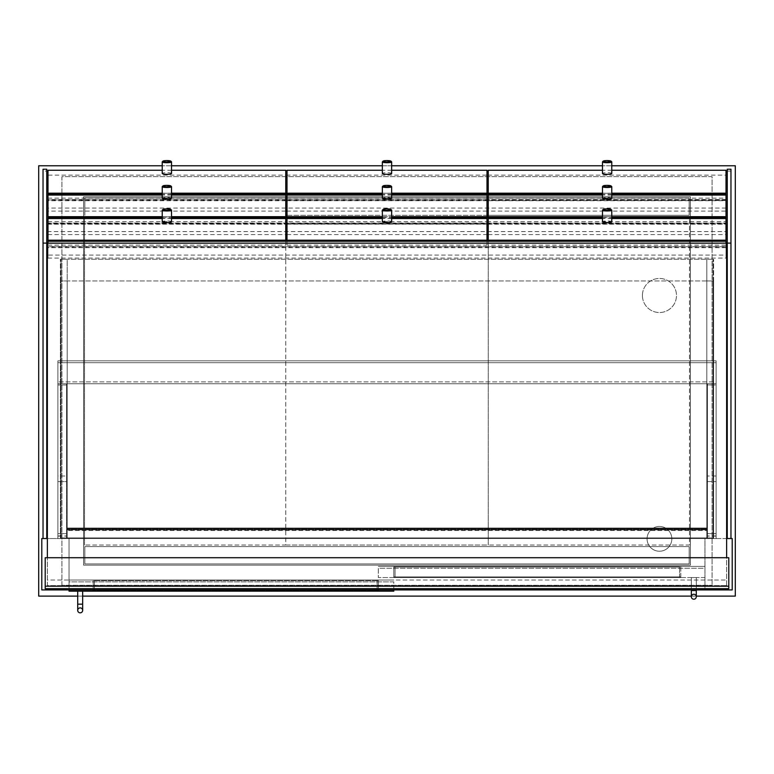 <?xml version="1.0" encoding="UTF-8"?>
<svg xmlns="http://www.w3.org/2000/svg" width="774" height="774" viewBox="0 0 774 774"><rect width="100%" height="100%" fill="white"/><g stroke="black" fill="none" stroke-linecap="round" stroke-linejoin="round"><path stroke-width="0.58" stroke-dasharray="3.87 2.9" d="M735.3 596.115L735.3 165.771L38.7 165.771L38.7 596.115L735.3 596.115M61.92 585.279L61.92 176.607L712.08 176.607L712.08 585.279L712.08 176.607L61.92 176.607L61.92 585.279L712.08 585.279L61.92 585.279M77.71 596.115L82.663 596.115M691.337 596.115L696.29 596.115M611.77 165.771L602.482 165.771M391.644 165.771L382.356 165.771M171.518 165.771L162.23 165.771M690.408 565.155L83.592 565.155L83.592 196.731L690.408 196.731L690.408 565.155L690.408 196.731L83.592 196.731L83.592 565.155L690.408 565.155M730.966 169.254L730.966 538.53L727.25 538.53L727.25 169.254M726.631 538.53L47.369 538.53M46.75 538.53L43.034 538.53L46.75 538.53L46.75 171.083L43.034 171.083L43.034 169.254M732.204 538.53L732.204 589.923L704.959 589.923L704.959 538.53L732.204 538.53M69.041 589.923L69.041 538.53L69.041 589.923L41.796 589.923L41.796 538.53L704.959 538.53L704.959 589.923L69.041 589.923L69.041 581.874L393.811 581.874L393.811 589.923M488.239 215.307L689.17 215.307L689.17 197.97L84.83 197.97L84.83 215.307L84.83 197.97L689.17 197.97L689.17 215.307L285.761 215.307M286.999 215.307L487.001 215.307M84.83 546.579L689.17 546.579L689.17 563.917L84.83 563.917L84.83 546.579L84.83 563.917L689.17 563.917L689.17 546.579L84.83 546.579M488.239 216.855L488.239 545.031L488.239 216.855L689.479 216.855L689.479 545.031L488.239 545.031L689.479 545.031L689.479 216.855L488.239 216.855M286.38 240.182L286.38 234.58M286.38 545.031L487.62 545.031L286.38 545.031M487.62 234.58L487.62 240.182M487.62 216.855L286.38 216.855L487.62 216.855M84.521 216.855L84.521 545.031L84.521 216.855L285.761 216.855L285.761 545.031L84.521 545.031L285.761 545.031L285.761 216.855L84.521 216.855M716.105 475.991L707.436 475.991L707.436 384.968L716.105 384.968L716.105 538.53L707.436 538.53L716.105 538.53L707.436 538.53L707.436 383.73L716.105 383.73L716.105 538.53L66.564 538.53L66.564 383.73L66.564 538.53L57.895 538.53L66.564 538.53L57.895 538.53L57.895 533.576L66.564 533.576L66.564 481.563L57.895 481.563L66.564 481.563L66.564 383.73L57.895 383.73L57.895 538.53L66.564 538.53L66.564 383.73L716.105 383.73L716.105 538.53L716.105 383.73L707.436 383.73L707.436 538.53L707.436 383.73L57.895 383.73L66.564 383.73L57.895 383.73L57.895 381.872L57.895 383.73L716.105 383.73L716.105 381.872L716.105 538.53L716.105 383.73L57.895 383.73L57.895 538.53L57.895 381.872L57.895 383.73L716.105 383.73L716.105 381.872L716.105 383.73L707.436 383.73L716.105 383.73L716.105 381.872L716.105 383.73L57.895 383.73L716.105 383.73L716.105 384.968L707.436 384.968L707.436 383.73L716.105 383.73L57.895 383.73L57.895 381.872L57.895 383.73L66.564 383.73L66.564 384.968L57.895 384.968L57.895 383.73L66.564 383.73L66.564 538.53L66.564 384.968L57.895 384.968L57.895 383.73L57.895 538.53L57.895 384.968L57.895 475.991L66.564 475.991L66.564 383.73L66.564 475.991M57.895 536.101L66.564 536.101M57.895 533.625L66.564 533.625M716.105 536.053L707.436 536.053L707.436 533.576L716.105 533.576L707.436 533.576L707.436 481.563L716.105 481.563L707.436 481.563L707.436 383.73L707.436 475.991M716.105 536.101L707.436 536.101M716.105 533.625L707.436 533.625M716.105 381.872L716.105 360.819L716.105 362.677L716.105 360.819L57.895 360.819L57.895 362.677L57.895 360.819L716.105 360.819L716.105 362.677L716.105 360.819L57.895 360.819L716.105 360.819L57.895 360.819L57.895 362.677L57.895 360.819L57.895 362.677L57.895 360.819L716.105 360.819L716.105 362.677L57.895 362.677L716.105 362.677L57.895 362.677L716.105 362.677L57.895 362.677L716.105 362.677L716.105 381.872L716.105 362.677L716.105 381.872L716.105 362.677L716.105 381.872L57.895 381.872L57.895 362.677L57.895 381.872L57.895 362.677L57.895 381.872L57.895 362.677L57.895 381.872L716.105 381.872M57.895 536.053L66.564 536.053L66.564 533.576L57.895 533.576L57.895 475.991M57.895 535.966L66.564 535.966M716.105 535.966L707.436 535.966M60.372 538.53L60.372 259.271L67.183 259.271L60.372 259.271L60.372 538.53L67.183 538.53L60.372 538.53L67.183 538.53L67.183 259.271L60.991 259.271L67.183 259.271L67.183 538.53L60.991 538.53L67.183 538.53L67.183 259.271L67.183 538.53L67.183 280.943L60.372 280.943L67.183 280.943L67.183 538.53L60.991 538.53L60.991 259.271L713.628 259.271L60.991 259.271L60.991 538.53L67.183 538.53L67.183 280.943L67.183 538.53L60.372 538.53L60.372 280.943L60.372 538.53M713.628 538.53L713.628 259.271L713.628 538.53L706.817 538.53L713.628 538.53L706.817 538.53L706.817 259.271L706.817 538.53L713.009 538.53L706.817 538.53L706.817 259.271L706.817 538.53L67.183 538.53L706.817 538.53L706.817 530.48L67.183 530.48L706.817 530.48L706.817 528.003L67.183 528.003L706.817 528.003L706.817 529.861L67.183 529.861L706.817 529.861L706.817 537.911L67.183 537.911L706.817 537.911L706.817 529.242L67.183 529.242L706.817 529.242L706.817 538.53L67.183 538.53L706.817 538.53L706.817 530.48L67.183 530.48L706.817 530.48L706.817 528.003L67.183 528.003L706.817 528.003L706.817 528.623L67.183 528.623L706.817 528.623L706.817 529.861L67.183 529.861L706.817 529.861L706.817 537.911L67.183 537.911L706.817 537.911L706.817 529.242L67.183 529.242L706.817 529.242L706.817 538.53L706.817 280.943L713.628 280.943L706.817 280.943L706.817 538.53L713.009 538.53L713.009 259.271L713.009 538.53L706.817 538.53L706.817 280.943L706.817 538.53L713.628 538.53L713.628 280.943L713.628 538.53M713.009 537.911L713.009 259.271L713.009 537.911L60.991 537.911L60.991 259.271L60.991 537.911L713.009 537.911L713.009 280.943L60.991 280.943L713.009 280.943L713.009 538.53L713.009 280.943L713.009 537.911L60.991 537.911L60.991 280.943L60.991 538.53L60.991 280.943L60.991 537.911L713.009 537.911M728.798 586.208L728.798 588.685L45.202 588.685L45.202 586.208L728.798 586.208L728.798 557.725L45.202 557.725L45.202 586.208M726.631 585.589L726.631 557.725L47.369 557.725L47.369 585.589L726.631 585.589L726.631 557.725L47.369 557.725L47.369 585.589L726.631 585.589M706.817 528.623L67.183 528.623L706.817 528.623M393.811 581.874L69.041 581.874L69.041 580.016L393.811 580.016L69.041 580.016L69.041 591.162L393.811 591.162L393.811 581.874M94.428 580.016L377.093 580.016L94.428 580.016L94.428 591.162L378.331 591.162L378.331 580.016L377.093 580.016L378.331 580.016L378.331 591.162L93.19 591.162L93.19 580.016L93.19 591.162L94.428 591.162L94.428 580.016M704.959 577.539L378.331 577.539L378.331 568.251L704.959 568.251L704.959 577.539L704.959 566.394L378.331 566.394L704.959 566.394L704.959 568.251L378.331 568.251L378.331 577.539L704.959 577.539M393.811 577.539L680.81 577.539L393.811 577.539L393.811 566.394L679.572 566.394L393.811 566.394L393.811 577.539M680.81 577.539L680.81 566.394L679.572 566.394L680.81 566.394L680.81 577.539M378.331 590.543L93.19 590.543L93.19 580.635L378.331 580.635L93.19 580.635L93.19 590.543L378.331 590.543L378.331 580.635L378.331 590.543M679.572 576.92L680.81 576.92L680.81 567.013L679.572 567.013L680.81 567.013L680.81 576.92L393.811 576.92L393.811 567.013L679.572 567.013L393.811 567.013L393.811 576.92L679.572 576.92L679.572 567.013L679.572 576.92M77.71 591.162L82.663 591.162L77.71 591.162L77.71 604.165L82.663 604.165L77.71 604.165L82.663 604.165L82.663 591.162L77.71 591.162L82.663 591.162M691.337 589.923L691.337 577.539L696.29 577.539L691.337 577.539L691.337 590.543L696.29 590.543L691.337 590.543L696.29 590.543L696.29 577.539L691.337 577.539L696.29 577.539L696.29 589.923M691.337 590.543L691.337 596.735A2.477 2.477 0 0 1 693.814 594.258A2.477 2.477 0 0 1 696.29 596.735L696.29 590.543M46.75 169.254L46.75 171.083M43.034 171.083L43.034 538.53M730.966 538.53L727.25 538.53M726.012 245.135L726.012 223.415L488.239 223.415L488.239 245.135L726.012 245.135L726.012 240.182L726.012 255.072L47.988 255.072L47.988 258.081L47.988 243.171M726.012 255.072L726.012 258.081L47.988 258.081M726.012 246.529L47.988 246.529L47.988 255.072M726.012 247.496L47.988 247.496L47.988 246.529M47.988 245.135L285.761 245.135L285.761 223.415L47.988 223.415L47.988 247.496M726.012 258.081L726.012 246.742L47.988 246.742M726.012 246.742L726.012 243.171M726.012 247.709L47.988 247.709M642.42 295.494A17.028 17.028 0 0 1 667.962 280.749A17.028 17.028 0 0 1 667.962 310.248A17.028 17.028 0 0 1 642.42 295.494A17.028 17.028 0 0 1 667.962 280.749A17.028 17.028 0 0 1 667.962 310.248A17.028 17.028 0 0 1 642.42 295.494M647.064 538.839A12.384 12.384 0 0 1 665.64 528.12A12.384 12.384 0 0 1 665.64 549.569A12.384 12.384 0 0 1 647.064 538.839A12.384 12.384 0 0 1 665.64 528.12A12.384 12.384 0 0 1 665.64 549.569A12.384 12.384 0 0 1 647.064 538.839M66.564 536.053L66.564 538.53L707.436 538.53L707.436 536.053M707.436 383.73L707.436 538.53L716.105 538.53L707.436 538.53L707.436 383.73M47.988 223.415L47.988 234.58L47.988 231.571L726.012 231.571L726.012 199.915L488.239 199.915L488.239 195.038M47.988 231.571L47.988 223.038L726.012 223.038M488.239 234.58L726.012 234.58L726.012 231.571M47.988 234.58L285.761 234.58M286.999 234.58L487.001 234.58M488.239 224.218L726.012 224.218L726.012 234.58M47.988 224.218L285.761 224.218M286.999 224.218L487.001 224.218M488.239 223.251L726.012 223.251L726.012 224.218M47.988 223.251L285.761 223.251M286.999 223.251L487.001 223.251M162.23 217.765L171.518 217.765M382.356 217.765L391.644 217.765M602.482 217.765L611.77 217.765M162.23 216.691L171.518 216.691M382.356 216.691L391.644 216.691M602.482 216.691L611.77 216.691M47.988 223.038L47.988 224.005L726.012 224.005M47.988 224.005L47.988 216.691L285.761 216.691M285.761 211.089L47.988 211.089L47.988 195.038L47.988 216.759M726.012 198.144L726.012 175.137L488.239 175.137L488.239 198.144L726.012 198.144L726.012 211.089L488.239 211.089M487.001 211.089L286.999 211.089M726.012 211.089L726.012 200.727L488.239 200.727M487.001 200.727L286.999 200.727M285.761 200.727L47.988 200.727M726.012 208.08L47.988 208.08L47.988 211.089M726.012 199.547L47.988 199.547L47.988 208.08M726.012 200.514L47.988 200.514L47.988 199.547M47.988 198.144L285.761 198.144L285.761 175.137L47.988 175.137L47.988 200.514M611.77 193.19L602.482 193.19M391.644 193.19L382.356 193.19M171.518 193.19L162.23 193.19M611.77 194.264L602.482 194.264M391.644 194.264L382.356 194.264M171.518 194.264L162.23 194.264M726.012 200.727L726.012 199.76L488.239 199.76M487.001 199.76L286.999 199.76M285.761 199.76L47.988 199.76M726.631 557.725L726.631 243.171L47.369 243.171L47.369 580.016L726.631 580.016L47.369 580.016L47.369 557.725M488.239 245.135L488.239 240.25L726.012 240.25M488.239 223.415L488.239 218.529M611.77 218.529L602.482 218.529M726.012 175.137L726.012 170.251M488.239 198.144L488.239 193.268L726.012 193.268M488.239 175.137L488.239 170.251M611.77 170.251L602.482 170.251M611.77 195.038L602.482 195.038M488.239 199.915L488.239 221.635L726.012 221.635M488.239 221.635L488.239 216.759L726.012 216.759M285.761 198.144L285.761 193.19M47.988 193.268L285.761 193.268M47.988 175.137L47.988 170.251M171.518 170.251L162.23 170.251M285.761 175.137L285.761 170.251M47.988 221.635L285.761 221.635L285.761 199.915L47.988 199.915M171.518 195.038L162.23 195.038M285.761 199.915L285.761 195.038M285.761 221.635L285.761 216.759M285.761 245.135L285.761 240.182M47.988 240.25L285.761 240.25M171.518 218.529L162.23 218.529M285.761 223.415L285.761 218.529M611.692 210.035A4.644 0.803 0 0 0 607.126 209.367A4.644 0.803 0 0 0 602.559 210.035M611.77 221.761A4.644 0.803 0 0 0 607.126 220.958A4.644 0.803 0 0 0 602.482 221.761M611.692 186.534A4.644 0.803 0 0 0 607.126 185.876A4.644 0.803 0 0 0 602.559 186.534M611.77 198.27A4.644 0.803 0 0 0 607.126 197.457A4.644 0.803 0 0 0 602.482 198.27M611.692 161.756A4.644 0.803 0 0 0 607.126 161.089A4.644 0.803 0 0 0 602.559 161.756M611.77 173.482A4.644 0.803 0 0 0 607.126 172.679A4.644 0.803 0 0 0 602.482 173.482M171.441 210.035A4.644 0.803 0 0 0 166.874 209.367A4.644 0.803 0 0 0 162.308 210.035M171.518 221.761A4.644 0.803 0 0 0 166.874 220.958A4.644 0.803 0 0 0 162.23 221.761M171.441 186.534A4.644 0.803 0 0 0 166.874 185.876A4.644 0.803 0 0 0 162.308 186.534M171.518 198.27A4.644 0.803 0 0 0 166.874 197.457A4.644 0.803 0 0 0 162.23 198.27M171.441 161.756A4.644 0.803 0 0 0 166.874 161.089A4.644 0.803 0 0 0 162.308 161.756M171.518 173.482A4.644 0.803 0 0 0 166.874 172.679A4.644 0.803 0 0 0 162.23 173.482M286.999 198.144L487.001 198.144L487.001 175.137L286.999 175.137L286.999 198.144L286.999 193.268L487.001 193.19M286.999 175.137L286.999 170.251M391.644 170.251L382.356 170.251M487.001 175.137L487.001 170.251M487.001 198.144L487.001 193.268M487.001 199.915L286.999 199.915L286.999 221.635L487.001 221.635L487.001 195.038M487.001 221.635L487.001 216.691M286.999 221.635L286.999 216.759L487.001 216.759M286.999 199.915L286.999 195.038M391.644 195.038L382.356 195.038M286.999 245.135L487.001 245.135L487.001 223.415L286.999 223.415L286.999 245.135L286.999 240.25L487.001 240.182M286.999 223.415L286.999 218.529M391.644 218.529L382.356 218.529M487.001 223.415L487.001 218.529M487.001 245.135L487.001 240.25M391.567 210.035A4.644 0.803 0 0 0 387 209.367A4.644 0.803 0 0 0 382.433 210.035M391.644 221.761A4.644 0.803 0 0 0 387 220.958A4.644 0.803 0 0 0 382.356 221.761M391.567 186.534A4.644 0.803 0 0 0 387 185.876A4.644 0.803 0 0 0 382.433 186.534M391.644 198.27A4.644 0.803 0 0 0 387 197.457A4.644 0.803 0 0 0 382.356 198.27M391.567 161.756A4.644 0.803 0 0 0 387 161.089A4.644 0.803 0 0 0 382.433 161.756M391.644 173.482A4.644 0.803 0 0 0 387 172.679A4.644 0.803 0 0 0 382.356 173.482M377.093 591.162L377.093 580.016L377.093 591.162M395.05 577.539L395.05 566.394L395.05 577.539M679.572 577.539L679.572 566.394L679.572 577.539M377.093 590.543L377.093 580.635L377.093 590.543M94.428 590.543L94.428 580.635L94.428 590.543M395.05 576.92L395.05 567.013L395.05 576.92M730.966 171.083L727.25 171.083"/><path stroke-width="1.16" d="M162.23 165.771L38.7 165.771L38.7 596.115L77.71 596.115M82.663 596.115L691.337 596.115M696.29 596.115L735.3 596.115L735.3 165.771L611.77 165.771M602.482 165.771L391.644 165.771M382.356 165.771L171.518 165.771M43.034 243.113L46.75 243.113L46.75 169.225L43.034 169.225L43.034 538.53L41.796 538.53L41.796 589.923L732.204 589.923L732.204 538.53L726.631 538.53M47.369 538.53L43.034 538.53M285.761 215.307L286.999 215.307M487.001 215.307L488.239 215.307M286.38 234.58L286.38 240.182M487.62 240.182L487.62 234.58M45.202 588.685L728.798 588.685L728.798 557.725L45.202 557.725L45.202 588.685M393.811 589.923L393.811 591.162L69.041 591.162L69.041 589.923M80.186 607.88A2.477 2.477 0 0 1 82.663 610.357A2.477 2.477 0 0 1 80.186 612.834A2.477 2.477 0 0 1 77.71 610.357A2.477 2.477 0 0 1 80.186 607.88A2.477 2.477 0 0 1 82.663 610.357A2.477 2.477 0 0 1 80.186 612.834A2.477 2.477 0 0 1 77.71 610.357A2.477 2.477 0 0 1 80.186 607.88A2.477 2.477 0 0 1 82.663 610.357A2.477 2.477 0 0 1 80.186 612.834A2.477 2.477 0 0 1 77.71 610.357A2.477 2.477 0 0 1 80.186 607.88M82.663 591.162L82.663 604.165L77.71 604.165L77.71 591.162M696.29 589.923L696.29 596.735A2.477 2.477 0 0 1 693.814 599.211A2.477 2.477 0 0 1 691.337 596.735A2.477 2.477 0 0 1 693.814 594.258A2.477 2.477 0 0 1 696.29 596.735A2.477 2.477 0 0 1 693.814 599.211A2.477 2.477 0 0 1 691.337 596.735A2.477 2.477 0 0 1 693.814 594.258A2.477 2.477 0 0 1 696.29 596.735A2.477 2.477 0 0 1 693.814 599.211A2.477 2.477 0 0 1 691.337 596.735L691.337 589.923M46.75 243.113L46.75 538.53M730.966 538.53L730.966 169.225L727.25 169.225L727.25 538.53M730.966 243.113L727.25 243.113M726.012 240.182L47.988 240.182L47.988 241.256L726.012 241.256L726.012 218.529L611.77 218.529M47.988 243.171L47.988 241.256M726.012 243.171L726.012 241.256M285.761 234.58L286.999 234.58M487.001 234.58L488.239 234.58M285.761 224.218L286.999 224.218M487.001 224.218L488.239 224.218M285.761 223.251L286.999 223.251M487.001 223.251L488.239 223.251M611.77 217.765L726.012 217.765L726.012 218.529M162.23 195.038L47.988 195.038L47.988 217.765L162.23 217.765M171.518 217.765L382.356 217.765M391.644 217.765L602.482 217.765M47.988 217.765L47.988 240.182M611.77 216.691L726.012 216.691L726.012 217.765M47.988 216.691L162.23 216.691M171.518 216.691L382.356 216.691M391.644 216.691L602.482 216.691M488.239 211.089L487.001 211.089M286.999 211.089L285.761 211.089M488.239 200.727L487.001 200.727M286.999 200.727L285.761 200.727M726.012 216.691L726.012 193.19L611.77 193.19M602.482 193.19L391.644 193.19M382.356 193.19L171.518 193.19M162.23 193.19L47.988 193.19L47.988 194.264L162.23 194.264M726.012 194.264L611.77 194.264M602.482 194.264L391.644 194.264M382.356 194.264L171.518 194.264M47.988 195.038L47.988 194.264M488.239 199.76L487.001 199.76M286.999 199.76L285.761 199.76M726.631 557.725L726.631 243.171L47.369 243.171L47.369 557.725M602.482 218.529L488.239 218.529L488.239 240.182M726.012 193.19L726.012 170.251L611.77 170.251M602.482 170.251L488.239 170.251L488.239 193.19M726.012 195.038L611.77 195.038M602.482 195.038L488.239 195.038L488.239 216.691M162.23 170.251L47.988 170.251L47.988 193.19M285.761 193.19L285.761 170.251L171.518 170.251M285.761 216.691L285.761 195.038L171.518 195.038M285.761 240.182L285.761 218.529L171.518 218.529M162.23 218.529L47.988 218.529M603.101 209.56A4.025 0.697 180 0 1 603.169 209.444A4.025 0.697 180 0 1 607.126 208.864A4.025 0.697 180 0 1 611.083 209.444A4.025 0.697 180 0 1 607.484 210.257A4.025 0.697 180 0 1 603.101 209.56M603.169 209.444L602.559 210.035A4.644 0.803 0 0 0 602.482 210.17A4.644 0.803 0 0 0 607.126 210.983A4.644 0.803 0 0 0 611.77 210.17A4.644 0.803 0 0 0 611.692 210.035L611.083 209.444M611.77 210.17L611.77 221.761A4.644 0.803 0 0 1 607.126 222.564A4.644 0.803 0 0 1 602.482 221.761L602.482 210.17M603.101 186.07A4.025 0.697 180 0 1 603.169 185.944A4.025 0.697 180 0 1 607.126 185.373A4.025 0.697 180 0 1 611.083 185.944A4.025 0.697 180 0 1 607.484 186.766A4.025 0.697 180 0 1 603.101 186.07M603.169 185.944L602.559 186.534A4.644 0.803 0 0 0 602.482 186.679A4.644 0.803 0 0 0 607.126 187.482A4.644 0.803 0 0 0 611.77 186.679A4.644 0.803 0 0 0 611.692 186.534L611.083 185.944M611.77 186.679L611.77 198.27A4.644 0.803 0 0 1 607.126 199.073A4.644 0.803 0 0 1 602.482 198.27L602.482 186.679M603.101 161.282A4.025 0.697 180 0 1 603.169 161.166A4.025 0.697 180 0 1 607.126 160.586A4.025 0.697 180 0 1 611.083 161.166A4.025 0.697 180 0 1 607.484 161.979A4.025 0.697 180 0 1 603.101 161.282M603.169 161.166L602.559 161.756A4.644 0.803 0 0 0 602.482 161.892A4.644 0.803 0 0 0 607.126 162.704A4.644 0.803 0 0 0 611.77 161.892A4.644 0.803 0 0 0 611.692 161.756L611.083 161.166M611.77 161.892L611.77 173.482A4.644 0.803 0 0 1 607.126 174.285A4.644 0.803 0 0 1 602.482 173.482L602.482 161.892M162.85 209.56A4.025 0.697 180 0 1 162.917 209.444A4.025 0.697 180 0 1 166.874 208.864A4.025 0.697 180 0 1 170.831 209.444A4.025 0.697 180 0 1 167.232 210.257A4.025 0.697 180 0 1 162.85 209.56M162.917 209.444L162.308 210.035A4.644 0.803 0 0 0 162.23 210.17A4.644 0.803 0 0 0 166.874 210.983A4.644 0.803 0 0 0 171.518 210.17A4.644 0.803 0 0 0 171.441 210.035L170.831 209.444M171.518 210.17L171.518 221.761A4.644 0.803 0 0 1 166.874 222.564A4.644 0.803 0 0 1 162.23 221.761L162.23 210.17M162.85 186.07A4.025 0.697 180 0 1 162.917 185.944A4.025 0.697 180 0 1 166.874 185.373A4.025 0.697 180 0 1 170.831 185.944A4.025 0.697 180 0 1 167.232 186.766A4.025 0.697 180 0 1 162.85 186.07M162.917 185.944L162.308 186.534A4.644 0.803 0 0 0 162.23 186.679A4.644 0.803 0 0 0 166.874 187.482A4.644 0.803 0 0 0 171.518 186.679A4.644 0.803 0 0 0 171.441 186.534L170.831 185.944M171.518 186.679L171.518 198.27A4.644 0.803 0 0 1 166.874 199.073A4.644 0.803 0 0 1 162.23 198.27L162.23 186.679M162.85 161.282A4.025 0.697 180 0 1 162.917 161.166A4.025 0.697 180 0 1 166.874 160.586A4.025 0.697 180 0 1 170.831 161.166A4.025 0.697 180 0 1 167.232 161.979A4.025 0.697 180 0 1 162.85 161.282M162.917 161.166L162.308 161.756A4.644 0.803 0 0 0 162.23 161.892A4.644 0.803 0 0 0 166.874 162.704A4.644 0.803 0 0 0 171.518 161.892A4.644 0.803 0 0 0 171.441 161.756L170.831 161.166M171.518 161.892L171.518 173.482A4.644 0.803 0 0 1 166.874 174.285A4.644 0.803 0 0 1 162.23 173.482L162.23 161.892M382.356 170.251L286.999 170.251L286.999 193.19M487.001 193.19L487.001 170.251L391.644 170.251M487.001 216.691L487.001 195.038L391.644 195.038M382.356 195.038L286.999 195.038L286.999 216.691M382.356 218.529L286.999 218.529L286.999 240.182M487.001 240.182L487.001 218.529L391.644 218.529M382.975 209.56A4.025 0.697 180 0 1 383.043 209.444A4.025 0.697 180 0 1 387 208.864A4.025 0.697 180 0 1 390.957 209.444A4.025 0.697 180 0 1 387.358 210.257A4.025 0.697 180 0 1 382.975 209.56M383.043 209.444L382.433 210.035A4.644 0.803 0 0 0 382.356 210.17A4.644 0.803 0 0 0 387 210.983A4.644 0.803 0 0 0 391.644 210.17A4.644 0.803 0 0 0 391.567 210.035L390.957 209.444M391.644 210.17L391.644 221.761A4.644 0.803 0 0 1 387 222.564A4.644 0.803 0 0 1 382.356 221.761L382.356 210.17M382.975 186.07A4.025 0.697 180 0 1 383.043 185.944A4.025 0.697 180 0 1 387 185.373A4.025 0.697 180 0 1 390.957 185.944A4.025 0.697 180 0 1 387.358 186.766A4.025 0.697 180 0 1 382.975 186.07M383.043 185.944L382.433 186.534A4.644 0.803 0 0 0 382.356 186.679A4.644 0.803 0 0 0 387 187.482A4.644 0.803 0 0 0 391.644 186.679A4.644 0.803 0 0 0 391.567 186.534L390.957 185.944M391.644 186.679L391.644 198.27A4.644 0.803 0 0 1 387 199.073A4.644 0.803 0 0 1 382.356 198.27L382.356 186.679M382.975 161.282A4.025 0.697 180 0 1 383.043 161.166A4.025 0.697 180 0 1 387 160.586A4.025 0.697 180 0 1 390.957 161.166A4.025 0.697 180 0 1 387.358 161.979A4.025 0.697 180 0 1 382.975 161.282M383.043 161.166L382.433 161.756A4.644 0.803 0 0 0 382.356 161.892A4.644 0.803 0 0 0 387 162.704A4.644 0.803 0 0 0 391.644 161.892A4.644 0.803 0 0 0 391.567 161.756L390.957 161.166M391.644 161.892L391.644 173.482A4.644 0.803 0 0 1 387 174.285A4.644 0.803 0 0 1 382.356 173.482L382.356 161.892M728.798 586.208L45.202 586.208M696.29 590.543L691.337 590.543M77.71 604.165L77.71 610.357L77.71 604.165M82.663 604.165L82.663 610.357L82.663 604.165M43.034 169.225L46.75 169.225M730.966 169.225L727.25 169.225"/></g></svg>
